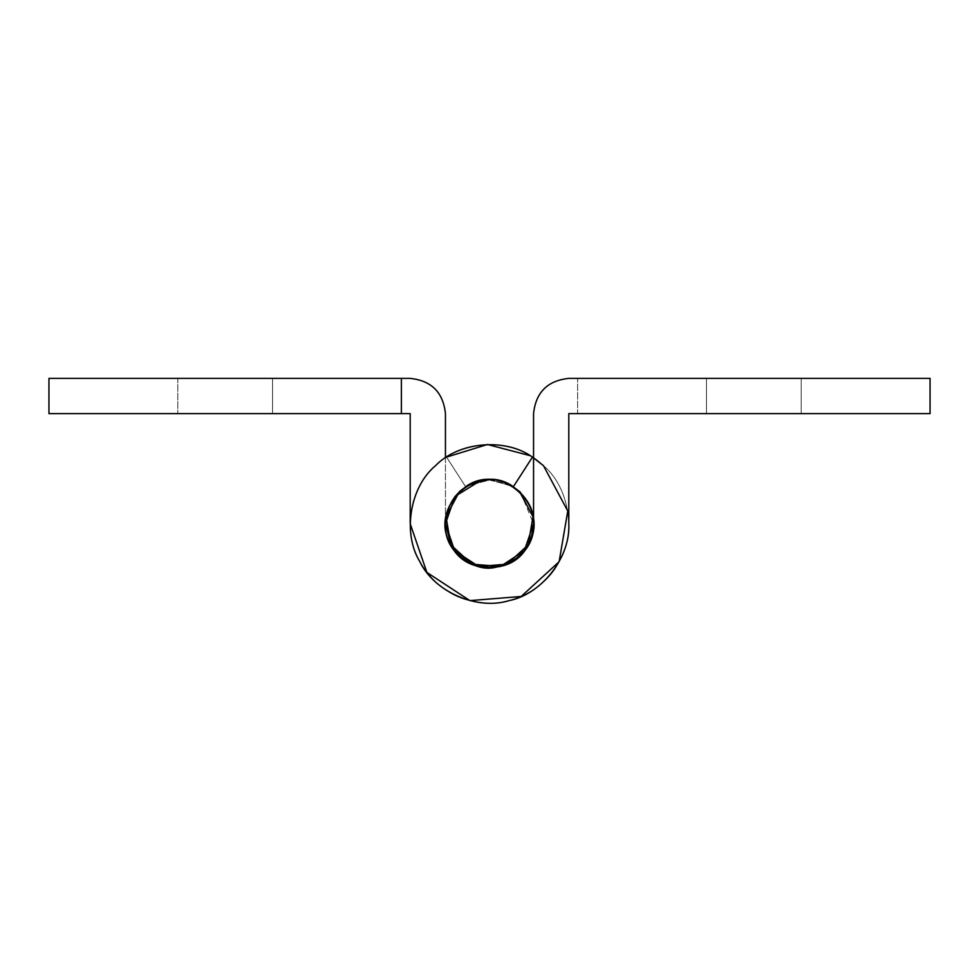 <?xml version="1.0" encoding="UTF-8"?>
<svg xmlns="http://www.w3.org/2000/svg" width="979" height="979" viewBox="0 0 979 979"><rect width="100%" height="100%" fill="white"/><g stroke="black" fill="none" stroke-linecap="round" stroke-linejoin="round"><path stroke-width="0.73" stroke-dasharray="4.89 3.67" d="M520.657 492.621L533.555 523.765C531.781 547.64 518.833 562.227 494.701 567.514L489.5 567.82L467.95 562.191L451.074 545.303M480.481 480.652L489.5 479.71L510.01 484.776L519.494 491.495M272.382 413.627L225.17 413.627L272.529 413.627L272.529 378.383L177.811 378.383L177.811 413.627L272.529 413.627L272.529 378.383L225.17 378.383L272.529 378.383L272.529 413.627L177.958 413.627M177.958 378.383L225.17 378.383L177.811 378.383L177.811 413.627L177.811 378.383L272.382 378.383M446.546 457.107C473.469 437.527 520.412 441.676 543.48 465.686C569.117 486.93 576.692 533.445 559.119 561.726C544.862 591.818 501.664 610.651 469.908 600.616C437.234 594.229 408.316 557.014 410.201 523.765C408.316 557.014 437.234 594.229 469.908 600.616C501.664 610.651 544.862 591.818 559.119 561.726C576.692 533.445 569.117 486.93 543.48 465.686C520.412 441.676 473.469 437.527 446.546 457.107L465.637 486.734L446.546 457.107L465.637 486.734L488.35 479.734L512.054 485.927L488.35 479.734L465.637 486.734L446.546 457.107C473.469 437.527 520.412 441.676 543.48 465.686C569.117 486.93 576.692 533.445 559.119 561.726C544.862 591.818 501.664 610.651 469.908 600.616C437.234 594.229 408.316 557.014 410.201 523.765L410.201 413.627L401.39 413.627L401.39 378.383L410.201 378.383C431.458 380.635 443.206 392.383 445.445 413.627L445.445 523.765L445.445 413.627C443.206 392.383 431.458 380.635 410.201 378.383L401.39 378.383L401.39 413.627L410.201 413.627L410.201 523.765M401.39 413.627L48.95 413.627L48.95 378.383L401.39 378.383L401.39 413.627L401.39 378.383L401.39 413.627L410.201 413.627M445.445 457.829L445.445 413.627M445.445 523.765C442.985 567.747 509.288 584.659 528.183 544.862C551.397 507.428 501.272 460.84 465.637 486.734M530.104 455.651L532.454 457.107C505.531 437.527 458.588 441.676 435.52 465.686C409.883 486.93 402.308 533.445 419.881 561.726C434.138 591.818 477.336 610.651 509.092 600.616C541.766 594.229 570.684 557.014 568.799 523.765C570.684 557.014 541.766 594.229 509.092 600.616C477.336 610.651 434.138 591.818 419.881 561.726C402.308 533.445 409.883 486.93 435.52 465.686C458.588 441.676 505.531 437.527 532.454 457.107L513.363 486.734L532.454 457.107C505.531 437.527 458.588 441.676 435.52 465.686C409.883 486.93 402.308 533.445 419.881 561.726C434.138 591.818 477.336 610.651 509.092 600.616C541.766 594.229 570.684 557.014 568.799 523.765L568.799 413.627L577.61 413.627L577.61 378.383L568.799 378.383C547.542 380.635 535.794 392.383 533.555 413.627C535.794 392.383 547.542 380.635 568.799 378.383L577.61 378.383L568.799 378.383C547.542 380.635 535.794 392.383 533.555 413.627L533.555 523.765C536.015 567.747 469.712 584.659 450.817 544.862C427.603 507.428 477.728 460.84 513.363 486.734L490.65 479.734L466.934 485.927L490.65 479.734L513.363 486.734L532.454 457.107C505.531 437.527 458.588 441.676 435.52 465.686C409.883 486.93 402.308 533.445 419.881 561.726C434.138 591.818 477.336 610.651 509.092 600.616C541.766 594.229 570.684 557.014 568.799 523.765L568.799 413.627L577.61 413.627L568.799 413.627L577.61 413.627L577.61 378.383L577.61 413.627L577.61 378.383L568.799 378.383C547.542 380.635 535.794 392.383 533.555 413.627L533.555 523.765C536.015 567.747 469.712 584.659 450.817 544.862C427.603 507.428 477.728 460.84 513.363 486.734M801.189 413.627L753.83 413.627L801.189 413.627L801.189 378.383L706.471 378.383L706.471 413.627L801.189 413.627L801.189 378.383L706.471 378.383L706.471 413.627L801.189 413.627L801.189 378.383L753.83 378.383L801.189 378.383M706.471 378.383L753.83 378.383L706.471 378.383L706.471 413.627M706.618 378.383L801.042 378.383M801.042 413.627L706.618 413.627M568.799 413.627L568.799 523.765C570.684 557.014 541.766 594.229 509.092 600.616C477.336 610.651 434.138 591.818 419.881 561.726C402.308 533.445 409.883 486.93 435.52 465.686C458.588 441.676 505.531 437.527 532.454 457.107M930.05 413.627L930.05 378.383M533.555 413.627L533.555 523.765"/><path stroke-width="1.47" d="M451.074 545.303L445.445 523.765C447.684 498.605 461.464 483.944 486.808 479.796C509.007 476.173 535.709 500.771 533.555 523.765C531.781 547.64 518.833 562.227 494.701 567.514C472.037 572.727 443.193 547.897 445.445 523.765L454.954 496.439L480.481 480.652M519.494 491.495L520.657 492.621M706.471 378.383L568.799 378.383C547.542 380.635 535.794 392.383 533.555 413.627L533.555 523.765L524.291 550.798L500.379 566.462L471.902 564.161L450.817 544.862L446.02 516.692L459.506 491.495L466.934 485.927L459.506 491.495L446.02 516.692L450.817 544.862L471.902 564.161L500.379 566.462L524.291 550.798L533.555 523.765C536.015 567.747 469.712 584.659 450.817 544.862C427.603 507.428 477.728 460.84 513.363 486.734L532.454 457.107L543.48 465.686L567.771 511.026L559.119 561.726L521.183 596.468L469.908 600.616L426.881 572.421L410.201 523.765L410.201 413.627L401.39 413.627L401.39 378.383L410.201 378.383C431.458 380.635 443.206 392.383 445.445 413.627C443.206 392.383 431.458 380.635 410.201 378.383L48.95 378.383L48.95 413.627L401.39 413.627M445.445 523.765L454.709 550.798L478.621 566.462L507.098 564.161L528.183 544.862L532.98 516.692L519.494 491.495L512.054 485.927L519.494 491.495L532.98 516.692L528.183 544.862L507.098 564.161L478.621 566.462L454.709 550.798L445.445 523.765C442.985 567.747 509.288 584.659 528.183 544.862C551.397 507.428 501.272 460.84 465.637 486.734M410.201 523.765L410.201 413.627M446.546 457.107L487.444 444.503L530.104 455.651M445.445 413.627L445.445 457.829M706.471 413.627L568.799 413.627L568.799 523.765C570.684 557.014 541.766 594.229 509.092 600.616C477.336 610.651 434.138 591.818 419.881 561.726C402.308 533.445 409.883 486.93 435.52 465.686C458.588 441.676 505.531 437.527 532.454 457.107M568.799 413.627L568.799 523.765L568.799 413.627L930.05 413.627L930.05 378.383L801.189 378.383M533.555 413.627C535.794 392.383 547.542 380.635 568.799 378.383L930.05 378.383M801.189 413.627L930.05 413.627M533.555 523.765C536.015 567.747 469.712 584.659 450.817 544.862C427.603 507.428 477.728 460.84 513.363 486.734"/></g></svg>
